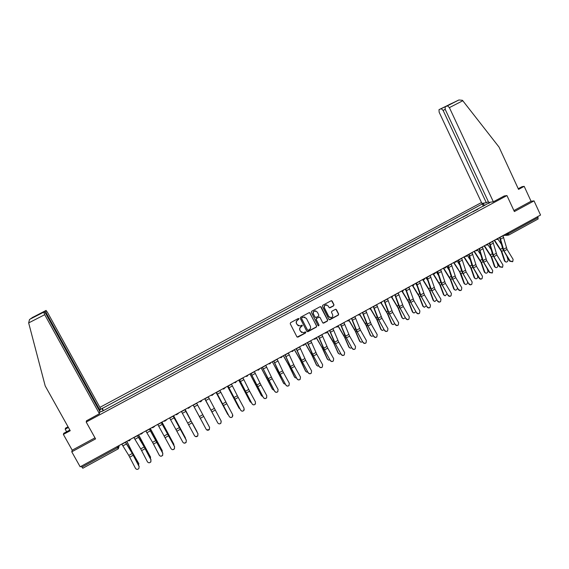 <?xml version="1.0" encoding="UTF-8"?>
<svg xmlns="http://www.w3.org/2000/svg" width="569" height="569" viewBox="0 0 569 569"><rect width="100%" height="100%" fill="white"/><g stroke="black" fill="none" stroke-linecap="round" stroke-linejoin="round"><path stroke-width="0.85" d="M298.967 318.782L298.213 318.548L290.588 322.666L290.24 323.782L296.89 336.784L297.971 337.118L305.567 332.979L305.809 332.204L305.169 331.926L303.512 332.73L300.61 331.442L300.055 330.361C299.479 328.889 299.849 327.701 301.165 326.812L302.395 325.504L301.748 325.219L300.14 326.009L297.182 324.728L296.627 323.647C296.051 322.168 296.421 320.98 297.743 320.091L298.967 318.782M298.341 325.866L296.463 323.576C295.887 322.097 296.257 320.916 297.573 320.02L298.554 319.494L298.59 318.491M297.153 337.083L305.389 332.901L305.453 331.919M301.705 332.545L299.884 330.283C299.308 328.811 299.678 327.63 300.994 326.734L301.975 326.201L302.025 325.212M333.64 305.845L333.982 304.749L332.161 301.108L331.222 300.717L322.744 305.283L322.395 306.392L328.925 319.344L329.835 319.742L338.313 315.148L338.655 314.052L336.457 309.671L335.539 309.273L331.827 311.271L331.485 312.367L332.581 314.543C333.078 316.001 332.63 317.04 331.236 317.666L328.804 316.599L324.508 308.071C324.003 306.641 324.43 305.61 325.788 304.963L328.292 306.022L329.003 307.445L329.935 307.836L333.64 305.845L333.783 304.692L331.542 300.681M506.951 195.565L514.369 211.561L534.035 200.885L540.55 215.046L80.172 466.808L71.765 451.814L95.571 438.898L86.211 422.049L506.951 195.565L504.148 195.978M310.098 313.035L309.024 312.701L300.588 317.26L300.247 318.37L306.855 331.357L307.936 331.691L316.328 327.118L316.677 326.016L309.557 312.623M311.691 311.257L320.212 306.663L321.158 307.061L327.694 320.02L327.346 321.122L323.612 323.135L322.701 322.73L320.048 317.481L318.974 317.146L316.599 318.434L316.25 319.543L319.024 325.013L318.661 325.831L318.028 325.553L311.35 312.367L311.691 311.257M481.488 202.536L99.895 407.368M534.035 200.885L531.055 201.255L513.907 210.558M537.719 216.597L538.125 218.973L508.658 235.104M82.818 468.202L81.893 467.156L117.477 447.689L119.013 446.537L119.092 445.527M81.346 466.167L81.893 467.156M69.852 430.022L63.756 433.301L63.372 434.41L72.213 450.193L71.765 451.814M110.201 406.977L115.343 404.218M127.186 397.845L122.086 400.59M138.964 391.508L133.907 394.225M150.693 385.199L145.678 387.902M162.357 378.926L157.385 381.6M173.972 372.681L169.036 375.334M185.437 366.308L180.636 369.096M192.08 362.738L197.038 360.277M208.496 354.11L203.546 356.571M219.897 347.979L214.961 350.433M231.249 341.877L226.32 344.323M242.543 335.802L237.622 338.249M253.781 329.757L248.866 332.196M264.969 323.74L260.061 326.179M276.1 317.751L271.2 320.183M287.181 311.791L282.288 314.223M298.206 305.859L293.32 308.291M309.18 299.955L304.301 302.381M320.105 294.081L315.233 296.506M330.973 288.234L326.115 290.652M341.798 282.416L336.94 284.827M352.567 276.626L347.716 279.03M363.285 270.858L358.442 273.262M373.954 265.118L369.117 267.522M384.573 259.407L379.743 261.811M395.142 253.724L390.32 256.121M405.661 248.07L400.853 250.46M416.131 242.437L411.33 244.826M426.558 236.832L421.757 239.215M436.928 231.249L432.141 233.631M447.255 225.694L442.476 228.069M452.839 222.692L453.194 222.5M457.54 220.167L452.76 222.536M463.074 217.187L463.443 216.988M467.768 214.662L463.002 217.031M473.266 211.704L473.65 211.497M477.953 209.186L473.195 211.547M100.13 409.595L102.05 408.563L103.017 410.846M484.781 205.509L483.102 203.83L482.334 203.937L102.05 408.563M483.102 203.83L484.724 202.955M490.343 202.194L488.693 203.41M101.801 411.494L488.693 203.083M101.616 411.245L99.667 412.297M86.211 422.049L86.538 420.669M103.444 410.612L102.107 408.193M483.415 206.248L482.334 203.937M307.146 331.677L316.144 327.047L316.492 325.937L309.92 312.978M301.897 317.843L301.648 318.619L307.452 330.027L308.085 330.305L309.237 329.693C310.553 328.804 310.923 327.623 310.347 326.151L306.392 318.363L303.391 317.089L301.719 317.779L301.648 318.619M307.637 330.233L301.478 318.555M304.927 317.097L302.928 317.282M301.719 317.779L302.758 317.218M323.036 323.071L327.147 321.051L327.495 319.949L320.575 306.634M319.508 317.068L316.407 318.37L316.065 319.472L319.024 325.013M318.227 325.774L318.832 324.942M317.289 312.018L314.785 310.966C313.412 311.606 312.978 312.644 313.483 314.081L315.013 317.089L316.087 317.431L318.462 316.136L318.811 315.034L317.289 312.018M315.951 310.93L314.6 310.902C313.227 311.549 312.801 312.587 313.299 314.017L313.483 314.081M315.361 317.445L313.299 314.017M329.394 307.815L333.434 305.795M326.862 304.906L325.589 304.913C324.238 305.553 323.811 306.591 324.309 308.014L324.508 308.071M329.92 317.609L328.605 316.535L324.309 308.014M329.273 319.693L338.1 315.084L338.448 313.988L335.866 309.244M126.83 441.295L132.108 451.935L138.872 463.742M138.665 465.478L138.68 463.152M126.723 441.352L133.21 454.204L138.829 463.664M121.773 444.062L128.779 455.428L135.493 468.372C136.539 469.688 137.67 469.717 138.879 468.465L139.135 466.402L138.879 468.465M125.336 442.113L132.3 453.493L139.014 466.424M125.443 442.056L132.093 452.888L139.135 466.402M138.608 434.858L150.586 457.213M150.508 458.813L150.401 456.672M138.516 434.901L143.737 445.314L150.565 457.17M150.323 428.45L162.236 450.698M162.279 452.163L162.065 450.221M150.252 428.485L162.243 450.719M28.663 322.915L29.481 319.579L30.193 319.074L43.692 312.175L44.716 314.7L28.663 322.915L45.207 385.946L70.236 430.719L63.372 434.41M99.362 410.704L99.995 410.363L100.364 408.215L47.568 312.509L46.082 310.432L45.442 310.909L46.466 313.355L45.812 313.697M99.995 410.363L46.466 313.355M66.63 431.757L65.193 429.19L65.556 428.144L68.052 426.8M68.415 427.454L65.193 429.19M86.509 420.797L99.419 413.741L99.803 411.508L45.876 313.811L44.346 311.698L43.692 312.175M99.419 413.741L44.716 314.7M72.213 450.193L94.98 437.846M36.836 315.539L45.456 310.894M44.346 311.698L34.809 316.577M46.082 310.432L32.454 317.502M493.344 201.789L449.389 107.619L447.49 105.806L445.129 106.872L445.25 109.468L488.707 202.422L493.344 201.789L504.226 195.964M447.433 105.82L458.899 99.973L462.412 100.293L462.803 100.749L499.02 147.065L518.551 189.385L524.191 186.348L522.008 186.703L518.245 188.73M524.191 186.348L531.055 201.255M441.224 108.643L439.005 109.653L439.14 112.193L481.872 203.346L486.331 202.742L443.123 110.414L441.224 108.643L448.884 104.952M488.351 201.654L486.331 202.742M453.109 102.79L445.129 106.872M133.822 437.476L140.699 448.87L147.414 461.772C148.438 463.066 149.547 463.116 150.764 461.914L150.92 459.83L150.87 461.9L149.384 462.775M137.357 435.534L144.206 446.942L150.92 459.83M137.449 435.484L145.28 448.671L151.027 459.823M145.799 430.918L152.563 442.348L159.277 455.207C160.273 456.48 161.376 456.544 162.585 455.392L162.762 453.273L162.677 455.392L161.098 456.224M149.327 428.99L162.762 453.273M149.398 428.955L162.862 453.273M161.98 422.07L173.822 444.183M173.979 445.513L173.673 443.806M161.923 422.106L173.865 444.289M173.588 415.726L185.338 437.689M185.601 438.848L185.224 437.419M173.545 415.747L185.43 437.895M192.258 422.923L196.796 431.238M197.116 432.134L196.718 431.067M185.131 409.41L190.665 419.986M193.232 424.78L196.938 431.537M185.11 409.424L190.053 418.876M157.727 424.396L171.084 448.671C172.058 449.923 173.147 450.001 174.349 448.898L174.555 446.75L174.427 448.898L172.706 449.688M161.233 422.483L174.555 446.75M161.29 422.447L174.633 446.757M169.59 417.909L182.834 442.17C183.787 443.407 184.868 443.493 186.063 442.426L186.283 440.257L186.12 442.44L184.185 443.151M173.076 416.003L186.283 440.257M173.118 415.982L186.348 440.271M181.397 411.458L194.52 435.698C195.459 436.921 196.525 437.02 197.713 435.989L197.955 433.798L197.763 436.01L195.494 436.572M184.861 409.559L197.955 433.798M184.889 409.545L198.005 433.82M193.14 405.028L206.149 429.261C207.08 430.47 208.133 430.577 209.314 429.581L209.57 427.369L209.349 429.609L206.639 429.851M209.605 427.397L196.604 403.137L209.57 427.369M217.728 422.852C218.638 424.047 219.684 424.161 220.857 423.194L221.128 420.968L215.31 410.05L211.91 411.92L217.728 422.852M221.213 421.152L220.879 423.236C219.705 424.197 218.66 424.083 217.749 422.895M204.826 398.641L211.91 411.92M208.268 396.764L215.31 410.05M229.243 416.48C230.146 417.66 231.178 417.781 232.344 416.842L232.629 414.602L226.796 403.727L223.418 405.59L229.25 416.522C230.153 417.703 231.185 417.824 232.351 416.885L232.856 415.462M216.462 392.283L223.418 405.59M219.876 390.412L226.796 403.727M216.448 392.29L229.25 416.522M240.708 410.135C241.597 411.302 242.622 411.43 243.781 410.519L244.073 408.272L238.233 397.432L234.869 399.282L240.701 410.185C241.583 411.351 242.607 411.479 243.767 410.569L244.25 409.644M228.034 385.953L234.869 399.282M231.434 384.089L238.233 397.432M228.005 385.967L240.701 410.185M252.11 403.819C252.992 404.979 254.009 405.114 255.161 404.225L255.467 401.963L249.613 391.166L246.263 393.008L252.088 403.883C252.97 405.036 253.98 405.171 255.132 404.282L255.524 403.684M239.549 379.651L246.263 393.008M242.935 377.802L249.613 391.166M239.506 379.679L252.088 403.883M263.461 397.539C264.336 398.684 265.339 398.819 266.491 397.959L266.797 395.69L260.936 384.929L257.608 386.764L263.426 397.61C264.293 398.755 265.303 398.89 266.448 398.023L266.747 397.624M251.014 373.385L257.608 386.764M254.379 371.543L260.936 384.929M250.95 373.42L263.426 397.61M274.756 391.287C275.616 392.418 276.619 392.567 277.757 391.721L278.077 389.445L272.21 378.726L268.895 380.554L274.706 391.365C275.567 392.496 276.57 392.638 277.708 391.792L277.935 391.515M262.416 367.147L268.895 380.554M265.766 365.312L272.21 378.726M262.345 367.19L274.706 391.365M286.001 385.064C286.854 386.187 287.843 386.337 288.981 385.512L289.301 383.236L283.426 372.553L280.126 374.366L285.937 385.149C286.79 386.273 287.779 386.422 288.91 385.597L289.08 385.398M273.767 360.938L280.126 374.366M277.103 359.117L283.426 372.553M273.675 360.988L278.895 372.169L285.937 385.149M297.189 378.869C298.035 379.985 299.017 380.142 300.148 379.331L300.475 377.048L294.586 366.408L291.3 368.214L297.11 378.961C297.95 380.078 298.938 380.234 300.062 379.423L300.19 379.281M285.062 354.764L291.3 368.214M288.376 352.951L294.586 366.408M284.955 354.821L290.062 366.023L297.11 378.961M308.32 372.709C309.159 373.819 310.141 373.968 311.257 373.179L311.592 370.896L305.695 360.291L302.423 362.09L308.227 372.809C309.067 373.911 310.041 374.068 311.158 373.278L311.264 373.172M296.3 348.619L302.423 362.09M299.6 346.813L305.695 360.291M296.179 348.683L301.186 359.907L308.227 372.809M319.401 366.578C320.233 367.674 321.208 367.83 322.317 367.055L322.659 364.772L316.748 354.21L313.498 355.995L319.294 366.685C320.127 367.78 321.094 367.937 322.203 367.161L322.253 367.119M307.48 342.502L313.498 355.995M310.774 340.703L316.748 354.21M307.352 342.574L312.253 353.826L319.294 366.685M330.425 360.476C331.25 361.564 332.218 361.728 333.327 360.959L333.669 358.676L327.751 348.15L324.515 349.935L330.305 360.59C331.13 361.678 332.097 361.841 333.199 361.073L333.327 360.959M318.612 336.414L324.515 349.935M321.883 334.629L327.751 348.15M318.469 336.492L323.263 347.766L330.305 360.59M341.4 354.402C342.218 355.483 343.178 355.646 344.281 354.9L344.629 352.616L338.704 342.118L335.482 343.896L341.265 354.523C342.09 355.604 343.043 355.767 344.145 355.02L344.281 354.9M329.693 330.354L335.482 343.896M332.95 328.576L338.704 342.118M329.529 330.447L334.223 341.741L341.265 354.523M352.325 348.356C353.136 349.43 354.089 349.594 355.184 348.861L355.533 346.578L349.601 336.123L346.393 337.886L352.175 348.484C352.986 349.558 353.946 349.722 355.035 348.989L355.12 348.918M340.717 324.33L346.393 337.886M343.953 322.559L349.601 336.123M340.539 324.422L345.134 335.738L352.175 348.484M363.193 342.339C364.004 343.406 364.949 343.576 366.038 342.851L366.386 340.568L360.447 330.148L357.254 331.912L363.029 342.474C363.84 343.541 364.786 343.712 365.874 342.986L365.945 342.922M351.685 318.327L357.254 331.912M354.914 316.563L360.447 330.148M351.5 318.434L355.995 329.771L363.029 342.474M374.011 336.35C374.815 337.41 375.76 337.581 376.842 336.869L377.19 334.586L371.244 324.209L368.065 325.959L373.833 336.492C374.644 337.552 375.583 337.723 376.664 337.012L376.728 336.955M362.609 312.36L368.065 325.959M365.817 310.603L371.244 324.209M362.403 312.466L366.799 323.825L373.833 336.492M197.258 404.353L197.863 405.462M196.703 411.586L203.823 424.851M204.691 398.713L216.881 421.266M227.586 414.118L228.51 415.142M216.092 392.482L227.536 414.033M216.106 392.475L227.792 414.474M238.937 407.966L240.054 408.983M227.436 386.28L238.831 407.788M227.465 386.266L239.094 408.222M250.232 401.835L251.512 402.809M238.717 380.106L250.061 401.579M238.767 380.085L250.346 402.006M261.484 395.732L262.899 396.643M249.955 373.961L261.249 395.391M250.011 373.933L261.541 395.818M261.207 367.809L272.38 389.239L274.23 390.483M261.135 367.851L272.38 389.239M283.789 383.57L285.489 384.331M272.259 361.763L277.914 371.785L283.454 383.122M272.345 361.72L283.767 383.52M294.849 377.51L296.684 378.193M283.334 355.71L289.016 365.682L294.479 377.027M283.433 355.653L290.24 367.794L294.806 377.418M305.859 371.479L305.453 370.96L306.783 372.147L307.815 372.069M294.351 349.686L300.062 359.615L305.453 370.96M294.465 349.622L301.293 361.713L305.788 371.351M316.812 365.469L316.371 364.921L317.737 366.109L318.889 365.967M305.318 343.683L311.954 355.284L316.371 364.921M305.446 343.612L312.296 355.661L316.72 365.305M327.716 359.494L327.239 358.918L328.633 360.106L329.906 359.878M316.236 337.716L321.997 347.552L327.239 358.918M316.378 337.637L323.249 349.629L327.602 359.288M338.569 353.541L338.057 352.936L339.48 354.124L340.859 353.804M327.282 332.083L333.775 343.278L338.057 352.936M327.339 331.834L332.95 341.315L338.434 353.299M349.366 347.616L348.825 346.983L350.269 348.171L351.756 347.744M338.214 326.357L344.615 337.317L348.825 346.983M338.313 326.158L344.999 337.666L349.21 347.339M360.12 341.72L359.537 341.059L361.009 342.246L362.595 341.706M349.046 320.575L355.397 331.386L359.537 341.059M349.181 320.411L355.789 331.727L359.935 341.407M370.817 335.845L370.206 335.162L371.699 336.35L373.371 335.682M359.786 314.771L366.13 325.475L370.206 335.162M359.964 314.629L366.536 325.809L370.611 335.504M381.465 330.006L380.825 329.295L382.34 330.482L384.089 329.671M370.455 308.939L376.813 319.6L380.825 329.295M370.661 308.825L377.233 319.927L381.244 329.629M392.069 324.181L391.387 323.455L392.93 324.636L394.751 323.683M381.038 303.078L387.446 313.747L391.387 323.455M381.287 303.007L387.88 314.067L391.821 323.782M384.011 300.652L384.274 301.072M402.617 318.391L401.906 317.637L403.464 318.818L405.356 317.701M391.55 297.217L398.037 307.929L401.906 317.637M391.835 297.167L398.471 308.234L402.347 317.957M394.573 294.877L395.441 296.264M413.115 312.616L412.376 311.855L413.955 313.035L415.896 311.727M401.977 291.314L408.57 302.132L412.376 311.855M402.311 291.328L409.019 302.431L412.831 312.168M405.085 289.123L406.408 291.228M384.779 330.39C385.576 331.442 386.515 331.613 387.589 330.916L387.944 328.64L381.984 318.291L378.826 320.034L384.587 330.539C385.391 331.592 386.33 331.763 387.404 331.066L387.468 331.016M373.477 306.414L378.826 320.034M376.671 304.664L381.984 318.291M373.257 306.535L377.553 317.915L384.587 330.539M395.491 324.458C396.294 325.504 397.226 325.681 398.293 324.991L398.641 322.715L392.681 312.409L389.53 314.138L395.291 324.615C396.088 325.66 397.02 325.838 398.087 325.148L398.151 325.098M384.288 300.496L389.53 314.138M387.468 298.761L392.681 312.409M384.061 300.624L388.257 312.025L395.291 324.615M406.159 318.555C406.956 319.593 407.881 319.771 408.94 319.095L409.296 316.819L403.321 306.549L400.192 308.27L405.946 318.718C406.743 319.757 407.667 319.934 408.727 319.259L408.798 319.202M395.057 294.614L400.192 308.27M398.215 292.886L403.321 306.549M394.815 294.742L398.912 306.172L405.946 318.718M416.771 312.68C417.568 313.711 418.485 313.889 419.545 313.22L419.894 310.951L413.919 300.717L410.797 302.431L416.551 312.85C417.34 313.882 418.265 314.06 419.317 313.391L419.389 313.341M405.768 288.753L410.797 302.431M408.919 287.032L413.919 300.717M405.512 288.896L409.516 300.34L416.551 312.85M423.564 306.876L422.795 306.094L424.396 307.267L426.373 305.759M412.269 285.311L419.054 296.364L422.795 306.094M412.703 285.453L419.517 296.655L423.258 306.399M415.548 283.405L417.283 286.136M427.34 306.833C428.13 307.857 429.047 308.035 430.093 307.381L430.441 305.112L424.46 294.913L421.359 296.62L427.106 307.011C427.888 308.035 428.806 308.213 429.858 307.559L429.929 307.495M416.43 282.921L421.359 296.62M419.566 281.207L424.46 294.913M416.159 283.07L420.071 294.536L427.106 307.011M433.969 301.157L433.173 300.354L434.787 301.534L436.779 299.792M422.632 279.535L429.495 290.617L433.173 300.354M422.973 279.493L429.965 290.908L433.642 300.652M425.968 277.708L428.073 281.001M437.853 301.008C438.642 302.032 439.553 302.21 440.598 301.563L440.947 299.301L434.951 289.137L431.864 290.837L437.604 301.193C438.393 302.21 439.304 302.395 440.349 301.748L440.427 301.684M427.042 277.117L431.864 290.837M430.164 275.41L434.951 289.137M426.764 277.274L430.577 288.76L437.604 301.193M444.318 295.467L443.5 294.65L445.129 295.823L447.12 293.81M433.002 273.86L439.88 284.905L443.5 294.65M433.279 273.71L440.363 285.183L443.984 294.941M436.338 272.039L438.784 275.83M448.322 295.219C449.105 296.229 450.015 296.413 451.053 295.773L451.402 293.512L445.399 283.383L442.326 285.076L448.059 295.411C448.841 296.421 449.752 296.605 450.79 295.965L450.883 295.894M437.604 271.342L442.326 285.076M440.712 269.642L445.399 283.383M437.312 271.505L441.032 283.006L448.059 295.411M454.624 289.799L453.778 288.967L455.42 290.14C456.765 289.97 457.412 289.18 457.348 287.765M443.322 268.219L450.221 279.215L453.778 288.967M443.614 268.056L450.712 279.486L454.268 289.251M446.658 266.392L449.418 270.638M458.742 289.45C459.517 290.46 460.428 290.645 461.459 290.005L461.8 287.758L455.797 277.658L452.739 279.343L458.465 289.649C459.247 290.652 460.15 290.837 461.182 290.204L461.281 290.133M448.116 265.595L452.739 279.343M451.21 263.902L455.797 277.658M447.81 265.759L451.437 277.281L458.465 289.649M464.88 284.151L464.005 283.312L465.67 284.479C467.099 284.251 467.711 283.398 467.519 281.925L467.348 281.442M453.6 262.601L459.674 271.875L464.005 283.312M453.906 262.43L461.018 273.817L464.51 283.59M456.928 260.773L459.98 265.424M469.112 283.711C469.887 284.713 470.791 284.898 471.815 284.272L472.156 282.025L466.146 271.961L463.102 273.639L468.828 283.917C469.603 284.913 470.499 285.105 471.53 284.479L471.637 284.4M458.586 259.869L463.102 273.639M461.658 258.191L466.146 271.961M458.265 260.047L461.8 271.591L468.828 283.917M475.094 278.533L474.19 277.686L475.869 278.846C477.277 278.611 477.889 277.757 477.704 276.292L477.299 275.147M463.827 257.003L470.762 267.914L474.19 277.686M464.14 256.832L471.274 268.177L474.702 277.949M467.327 255.445L470.471 260.197M479.432 277.999C480.208 278.995 481.104 279.18 482.128 278.561L482.469 276.321L476.445 266.292L473.415 267.963L479.432 277.999L479.134 278.205C479.909 279.201 480.805 279.393 481.822 278.774L481.95 278.689M468.998 254.172L473.415 267.963M472.057 252.501L476.445 266.292M468.671 254.357L472.114 265.915L479.134 278.205M485.257 272.942L484.326 272.082L486.018 273.241C487.413 272.999 488.017 272.146 487.839 270.695L487.235 268.938M474.005 251.434L480.961 262.302L484.326 272.082M474.333 251.256L481.488 262.558L484.852 272.345M477.619 250.047L480.897 254.962M489.71 272.309L492.384 272.878L492.726 270.638L486.701 260.645L483.686 262.309L489.71 272.309L489.397 272.53L492.206 273.006M479.368 248.504L483.686 262.309M482.412 246.839L486.701 260.645M479.02 248.696L482.377 260.275L489.397 272.53M495.371 267.373L494.418 266.498L496.125 267.658C497.505 267.409 498.103 266.562 497.925 265.111L497.142 262.793M484.141 245.893L491.118 256.719L494.418 266.498M484.482 245.708L491.652 256.96L494.952 266.754M487.825 244.613L491.26 249.727M499.938 266.648L502.605 267.217L502.939 264.983L496.908 255.026L493.906 256.683L499.938 266.648L499.618 266.875L502.427 267.345M489.681 242.863L493.906 256.683M492.718 241.206L496.908 255.026M489.326 243.055L492.59 254.656L499.618 266.875M505.436 261.825L504.468 260.943L506.182 262.103C507.548 261.847 508.138 261 507.968 259.564L507.029 256.711M494.226 240.374L501.225 251.157L504.468 260.943M494.582 240.182L501.766 251.398L505.009 261.199M497.953 239.158L501.566 244.485M510.116 261.015L512.769 261.591L513.11 259.357L507.064 249.435L504.077 251.085L510.116 261.015L509.781 261.242L512.591 261.712M499.952 237.245L504.077 251.085M502.975 235.594L507.064 249.435M499.589 237.444L502.761 249.066L509.781 261.242M504.881 234.549L508.544 233.724L538.146 217.529M506.211 233.823L506.517 234.478L508.572 235.153L508.103 232.792M118.672 445.755L119.049 446.437L118.302 448.806L116.93 446.708M130.536 439.268L129.604 440.669M142.577 432.682L142.364 433.372M154.555 426.131L154.363 426.786M154.512 426.16L152.869 427.739L151.973 427.547M166.482 419.609L166.304 420.235M166.44 419.638L164.839 421.209L163.908 421.017M178.339 413.122L178.182 413.706M178.303 413.144L176.746 414.716L175.778 414.524M190.146 406.671L190.003 407.212M190.11 406.693L188.595 408.25L187.599 408.065M201.888 400.249L200.985 401.622M201.853 400.263L200.373 401.821L199.356 401.636M213.574 393.855L213.475 394.31M213.546 393.876L212.095 395.419L211.056 395.235M225.203 387.496L225.118 387.902M225.182 387.51L223.759 389.047L222.699 388.869M236.754 381.18L235.36 382.709L234.279 382.532M248.276 374.879L246.903 376.401L245.808 376.23M257.28 369.957L258.39 370.127L259.713 368.833M271.143 362.375L269.813 363.883L268.696 363.712M280.055 357.503L281.186 357.666L282.494 356.258M293.796 349.985L292.494 351.486L291.356 351.322M305.034 343.84L303.754 345.333L302.608 345.17M316.222 337.723L314.956 339.209L313.803 339.046M327.36 331.635L326.101 333.114L324.942 332.957M338.441 325.575L337.197 327.047L336.03 326.891M349.466 319.543L348.235 321.016L347.062 320.859M360.44 313.54L359.217 315.006L358.043 314.856M370.476 308.896L368.968 308.875M381.344 302.95L379.843 302.928M392.162 297.032L390.668 297.011M402.923 291.143L401.444 291.122M413.642 285.282L412.162 285.254M424.303 279.45L422.831 279.422M434.915 273.646L433.45 273.611M445.477 267.864L444.026 267.835M455.989 262.117L454.546 262.081M466.459 256.391L465.015 256.356M476.872 250.694L475.435 250.652M487.242 245.026L485.812 244.983M497.555 239.378L496.14 239.336M131.553 452.014L131.916 451.814M125.422 442.277L121.866 444.225M132.3 453.493L128.779 455.428M126.403 443.962L122.847 445.911M133.267 455.214L129.746 457.156M32.981 317.132L30.193 319.074M34.709 316.627L35.947 315.752M458.735 100.044L439.005 109.653M449.226 104.554L453.223 102.733M462.803 100.749L449.389 107.619M445.193 109.355L443.123 110.414M137.449 435.705L133.907 437.639M144.206 446.942L140.699 448.87M138.416 437.39L134.881 439.325M145.159 448.671L141.66 450.598M149.412 429.161L145.892 431.082M156.048 440.434L152.563 442.348M150.372 430.847L146.852 432.767M156.994 442.149L153.516 444.069M161.319 422.646L157.812 424.566M167.834 433.948L164.363 435.854M162.265 424.332L158.765 426.252M168.773 435.669L165.309 437.575M173.168 416.167L169.676 418.073M179.562 427.497L176.106 429.396M174.1 417.859L170.615 419.766M180.494 429.218L177.044 431.117M184.953 409.723L181.483 411.622M191.227 421.081L187.791 422.966M185.871 411.408L182.407 413.307M192.158 422.795L188.723 424.687M196.682 403.307L193.225 405.199M202.841 414.694L199.42 416.572M197.592 405L194.143 406.885M203.759 416.408L200.345 418.286M208.354 396.927L204.918 398.805M214.399 408.336L210.992 410.206M209.25 398.613L205.814 400.491M219.968 390.576L216.547 392.439M225.893 402.013L222.507 403.876M220.85 392.261L217.436 394.132M231.519 384.253L228.119 386.116M237.337 395.718L233.973 397.575M232.394 385.946L229.001 387.802M243.02 377.965L239.634 379.815M248.724 389.452L245.374 391.301M243.888 379.658L240.502 381.507M254.464 371.706L251.093 373.549M260.054 383.221L256.719 385.057M255.317 373.399L251.953 375.241M265.851 365.476L262.501 367.311M271.335 377.019L268.013 378.847M266.697 367.169L263.347 369.004M277.181 359.281L273.845 361.102M282.558 370.846L279.251 372.667M278.013 360.974L274.685 362.802M288.462 353.114L285.14 354.928M293.725 364.701L290.439 366.514M289.28 354.807L285.965 356.621M299.685 346.976L296.378 348.783M304.842 358.591L301.57 360.39M300.496 348.669L297.196 350.476M310.852 340.867L307.566 342.666M315.902 352.503L312.644 354.295M311.656 342.559L308.37 344.359M321.969 334.785L318.697 336.578M326.912 346.45L323.669 348.235M322.758 336.485L319.486 338.271M333.029 328.74L329.771 330.518M337.872 340.426L334.643 342.197M333.811 330.433L330.553 332.218M344.039 322.715L340.795 324.486M348.776 334.423L345.561 336.194M344.807 324.415L341.571 326.186M354.992 316.727L351.77 318.491M359.629 328.455L356.429 330.212M355.753 318.427L352.531 320.191M365.895 310.759L362.688 312.516M370.426 322.516L367.247 324.266M366.642 312.459L363.435 314.216M244.243 390.078L244.599 389.879M256.754 386.223L257.131 386.017M255.517 383.876L255.943 383.641M267.971 380.049L268.404 379.815M266.74 377.709L267.238 377.432M279.13 373.911L279.621 373.641M277.907 371.571L278.469 371.258M290.24 367.794L290.787 367.496M289.016 365.462L289.657 365.113M301.293 361.713L301.897 361.379M300.076 359.38L300.781 358.996M312.296 355.661L312.957 355.298M311.087 353.335L311.855 352.908M323.249 349.629L323.96 349.238M322.04 347.31L322.879 346.848M334.145 343.633L334.913 343.214M332.95 341.315L333.854 340.824M344.999 337.666L345.81 337.218M343.797 335.354L344.764 334.821M355.789 331.727L356.663 331.243M354.601 329.415L355.632 328.846M366.536 325.809L367.46 325.304M365.348 323.505L366.45 322.908M377.233 319.927L378.207 319.387M376.052 317.623L377.211 316.99M387.88 314.067L388.904 313.505M386.7 311.769L387.923 311.101M398.471 308.234L399.552 307.644M397.304 305.944L398.584 305.24M409.019 302.431L410.142 301.812M407.852 300.148L409.196 299.408M376.749 304.828L373.556 306.577M381.18 316.599L378.015 318.341M377.489 306.527L374.295 308.277M387.546 298.917L384.367 300.66M391.877 310.717L388.727 312.452M388.278 300.624L385.099 302.359M398.293 293.042L395.135 294.77M402.532 304.856L399.395 306.584M399.011 294.742L395.853 296.47M408.997 287.189L405.846 288.917M413.13 299.031L410.007 300.745M409.701 288.896L406.558 290.617M419.517 296.655L420.69 296.008M418.357 294.372L419.758 293.604M419.645 281.371L416.508 283.085M423.677 293.227L420.569 294.934M420.342 283.07L417.212 284.784M429.965 290.908L431.188 290.233M428.806 288.632L430.271 287.822M430.242 275.574L427.12 277.281M434.183 287.452L431.089 289.152M430.932 277.274L427.81 278.981M440.363 285.183L441.636 284.486M439.211 282.914L440.74 282.075M440.79 269.806L437.682 271.498M444.631 281.698L441.551 283.39M441.466 271.505L438.365 273.205M450.712 279.486L452.035 278.76M449.567 277.217L451.153 276.349M451.288 264.059L448.194 265.751M455.036 275.979L451.971 277.665M451.957 265.766L448.87 267.451M461.018 273.817L462.391 273.063M459.88 271.555L461.523 270.645M461.736 258.347L458.657 260.026M465.392 270.282L462.341 271.961M462.398 260.047L459.325 261.733M471.274 268.177L472.697 267.394M470.136 265.915L471.843 264.976M472.135 252.657L469.076 254.336M475.698 264.613L472.661 266.285M472.789 254.364L469.731 256.036M481.488 262.558L482.953 261.747M480.35 260.296L482.114 259.329M482.484 246.996L479.439 248.667M485.954 258.966L482.939 260.63M483.131 248.703L480.087 250.367M491.652 256.96L493.159 256.128M490.521 254.706L492.334 253.71M492.79 241.363L489.76 243.02M496.168 253.354L493.167 255.004M493.423 243.063L490.393 244.727M501.766 251.398L503.323 250.538M500.642 249.144L502.512 248.12M503.046 235.751L500.03 237.401M506.339 247.764L503.345 249.407M503.672 237.458L500.656 239.108M128.729 440.897L130.486 439.296M140.835 434.303L142.527 432.71M370.149 309.031L371.365 307.566M381.031 303.085L382.24 301.62M391.856 297.16L393.058 295.702M402.632 291.271L403.826 289.813M413.35 285.403L414.545 283.952M424.026 279.571L425.214 278.12M434.645 273.76L435.833 272.316M445.214 267.978L446.395 266.534M455.741 262.224L456.914 260.78M454.361 262.181L454.773 262.195M466.21 256.498L467.384 255.054M464.788 256.477L465.286 256.484M476.63 250.801L477.804 249.357M475.165 250.801L475.748 250.801M487.007 245.125L488.181 243.688M485.499 245.154L486.161 245.139M497.327 239.478L498.501 238.041M495.784 239.528L496.524 239.506M118.608 445.79L119.013 446.537L118.302 448.806M507.491 235.303L503.174 235.481M118.274 448.827L82.804 468.244M45.442 310.909L36.053 315.703M43.678 312.189L30.05 319.159M441.274 108.629L452.952 102.868M458.899 99.973L447.49 105.806"/></g></svg>

